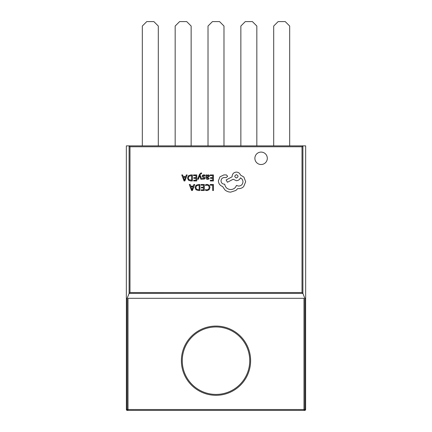 <?xml version="1.0" encoding="UTF-8"?>
<svg xmlns="http://www.w3.org/2000/svg" width="432" height="432" viewBox="0 0 432 432"><rect width="100%" height="100%" fill="white"/><g stroke="black" fill="none" stroke-linecap="round" stroke-linejoin="round"><path stroke-width="0.65" d="M216 394.421A33.734 33.734 0 0 0 249.734 360.693A33.734 33.734 0 0 0 216 326.959A33.734 33.734 0 0 0 182.266 360.693A33.734 33.734 0 0 0 216 394.421A33.734 33.734 0 0 1 182.266 360.693A33.734 33.734 0 0 1 216 326.959M305.624 409.514A0.886 0.886 0 0 1 304.738 410.4L127.262 410.4L304.738 410.4A0.886 0.886 90 0 0 305.624 409.514L305.624 298.312L304.879 298.312L304.879 409.514L305.624 409.514L305.624 298.377M127.121 298.312L126.376 298.312L126.376 409.514L127.121 409.514L127.121 298.312M277.247 298.312L303.993 298.312L303.993 409.514L127.121 409.514A0.886 0.886 -90 0 0 128.007 410.4L128.007 298.312L277.247 298.312M261.095 152.086A6.215 6.215 0 0 0 254.88 158.301A6.215 6.215 0 0 0 261.095 164.516A6.215 6.215 0 0 0 267.305 158.301A6.215 6.215 0 0 0 261.095 152.086M302.006 146.761L129.994 146.761L129.103 145.876L126.344 145.876L126.344 298.377L127.127 298.377L129.103 293.414L129.994 292.523L302.006 292.523L302.006 146.761L302.897 145.876L302.897 293.414L302.006 292.523M129.103 145.876L305.656 145.876L305.656 298.377L304.873 298.377L302.897 293.414L129.109 293.409L129.103 145.876M289.678 145.876L289.678 26.039L285.239 21.6L278.138 21.6L273.699 26.039L273.699 145.876M256.835 145.876L256.835 26.039L252.396 21.6L245.295 21.6L240.856 26.039L240.856 145.876M223.987 145.876L223.987 26.039L219.553 21.6L212.447 21.6L208.013 26.039L208.013 145.876M191.144 145.876L191.144 26.039L186.705 21.6L179.604 21.6L175.165 26.039L175.165 145.876M158.301 145.876L158.301 26.039L153.862 21.6L146.761 21.6L142.322 26.039L142.322 145.876M210.271 184.491L210.271 185.177L212.668 185.177L212.668 190.507L213.446 190.507L213.446 184.491L210.271 184.491M207.187 184.388L205.519 184.739L205.519 185.485L207.074 185.08L208.618 185.711L209.212 187.429L208.575 189.238L206.939 189.907L205.519 189.551L205.519 190.361L206.944 190.609L209.158 189.724L210.022 187.385L209.25 185.209L207.187 184.388M201.08 184.491L201.08 185.177L203.537 185.177L203.537 187.202L201.388 187.202L201.388 187.888L203.537 187.888L203.537 189.815L201.215 189.815L201.215 190.507L204.314 190.507L204.314 184.491L201.08 184.491M199.94 184.491L198.288 184.491L195.95 185.333L195.043 187.574L195.95 189.713L198.223 190.507L199.94 190.507L199.94 184.491M199.163 189.815L199.163 185.177L196.501 185.803L195.858 187.553L196.517 189.248L199.163 189.815M189.292 184.491L191.587 190.507L192.418 190.507L194.708 184.491L193.849 184.491L193.271 186.138L190.766 186.138L190.15 184.491L189.292 184.491M193.023 186.813L191.003 186.813L192.008 189.74L193.023 186.813M210.206 174.944L210.206 175.63L212.668 175.63L212.668 177.655L210.514 177.655L210.514 178.34L212.668 178.34L212.668 180.268L210.346 180.268L210.346 180.959L213.446 180.959L213.446 174.944L210.206 174.944M207.587 179.339L209.066 178.94L209.066 178.205L207.657 178.729L206.788 177.676L208.062 177.498L209.488 176.094L209.115 175.181L208.121 174.841L206.788 175.608L206.788 174.944L206.032 174.944L206.032 177.709C206.032 178.799 206.55 179.339 207.587 179.339M208.521 176.699L208.505 175.651L207.927 175.462L207.112 175.813L206.788 177.098L208.521 176.699M203.774 175.457L205.011 175.873L205.011 175.095L203.845 174.841L202.592 175.181L202.111 176.11L202.36 176.823L204.228 178.151L203.407 178.729L202.316 178.416L202.316 179.15L204.525 178.999L205.006 178.081L204.795 177.401L202.883 176.04L203.774 175.457M197.591 179.242L198.374 179.242L199.638 175.657L200.875 179.242L201.717 179.242L200.032 174.955L200.362 174.172L201.56 173.653L201.56 172.978L201.074 172.919L199.541 174.296L197.591 179.242M193.541 174.944L193.541 175.63L196.004 175.63L196.004 177.655L193.849 177.655L193.849 178.34L196.004 178.34L196.004 180.268L193.682 180.268L193.682 180.959L196.781 180.959L196.781 174.944L193.541 174.944M192.407 174.944L190.75 174.944L188.411 175.786L187.504 178.027L188.411 180.166L190.69 180.959L192.407 180.959L192.407 174.944M191.63 180.268L191.63 175.63L188.968 176.256L188.325 178.006L188.984 179.701L191.63 180.268M181.759 174.944L184.048 180.959L184.88 180.959L187.175 174.944L186.316 174.944L185.733 176.591L183.227 176.591L182.617 174.944L181.759 174.944M185.49 177.271L183.47 177.271L184.475 180.193L185.49 177.271M218.371 180.911C218.587 183.681 219.996 185.549 222.61 186.516L224.921 189.896C226.6 191.344 228.539 192.089 230.737 192.121L235.872 190.453L237.757 188.568L238.739 188.654C240.635 188.633 242.276 187.952 243.659 186.602L245.668 181.726L243.875 177.061L240.451 175.009C239.76 173.183 238.405 172.211 236.385 172.098C233.782 172.346 232.357 173.772 232.108 176.375L232.108 176.807L226.12 179.971L227.443 182.239L233.177 179.242L236.385 180.7C238.345 180.571 239.684 179.631 240.408 177.876C242.012 178.654 242.865 179.966 242.973 181.813C242.725 184.415 241.299 185.841 238.696 186.089L236.428 185.447C235.456 188.012 233.55 189.383 230.693 189.556C227.329 189.27 225.331 187.488 224.705 184.205L224.365 184.205C222.329 184.016 221.216 182.903 221.027 180.868C221.173 178.945 222.205 177.833 224.105 177.53L226.287 177.574L227.615 176.251L226.373 174.922L223.852 174.922L219.958 176.85L218.371 180.911M236.428 174.663C234.274 175.786 234.274 176.899 236.428 178C238.572 176.888 238.572 175.775 236.428 174.663M216 326.074A34.619 34.619 0 0 1 250.619 360.693A34.619 34.619 0 0 1 216 395.307A34.619 34.619 0 0 1 181.381 360.693A34.619 34.619 0 0 1 216 326.074M304.879 409.514L303.993 409.514L303.993 410.4A0.886 0.886 -90 0 0 304.879 409.514M126.376 409.514L126.376 409.514A0.886 0.886 90 0 0 127.262 410.4A0.886 0.886 0 0 1 126.376 409.514L126.376 298.377M129.994 146.761L129.994 292.523"/></g></svg>
